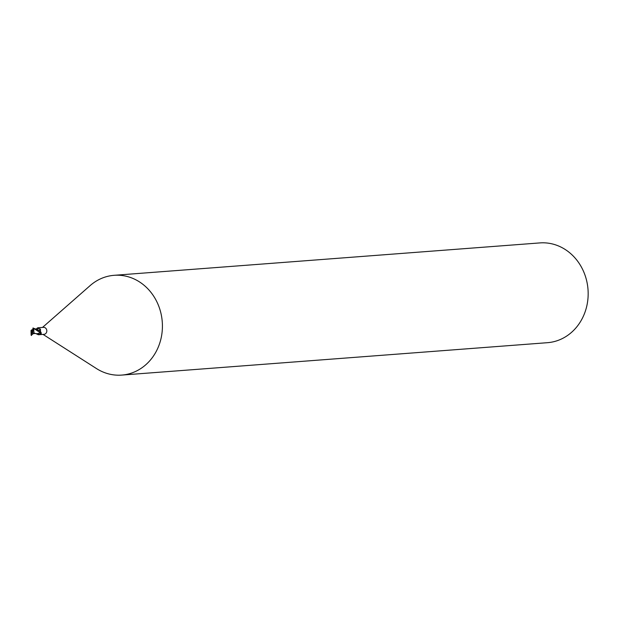 <?xml version="1.0" encoding="UTF-8"?>
<svg xmlns="http://www.w3.org/2000/svg" width="618" height="618" viewBox="0 0 618 618"><rect width="100%" height="100%" fill="white"/><g stroke="black" fill="none" stroke-linecap="round" stroke-linejoin="round"><path stroke-width="0.93" d="M43.044 334.408L96.454 368.552A50.035 44.457 -94.4 0 0 121.723 375.087A50.035 44.457 -94.4 0 0 161.352 336.988A50.035 44.457 -94.4 0 0 114.137 275.311A50.035 44.457 -94.4 0 0 90.143 285.593L42.511 327.424M40.726 332.129L40.031 332.546L40.942 332.229L41.29 333.589L38.355 334.763L43.978 334.338A3.499 3.113 -94.4 0 0 46.752 331.673A3.499 3.113 -94.4 0 0 43.453 327.355L37.822 327.787L36.439 328.938A3.221 2.858 -94.4 0 0 36.145 328.892M121.723 375.087L547.471 342.689A50.035 44.457 -94.4 0 0 587.1 304.581A50.035 44.457 -94.4 0 0 539.885 242.913L114.137 275.311M37.142 333.735L39.73 333.063L37.142 333.735M38.355 334.763L35.713 333.519M36.616 328.9A4.071 2.966 90.7 0 0 36.655 328.83L37.227 328.073M38.586 330.452A4.087 2.974 90.7 0 0 40.417 329.039L40.549 331.619L39.907 332.09M37.242 328.243L40.417 329.039M37.428 329.587L37.937 329.834A3.221 2.858 -94.4 0 0 36.439 328.938M40.139 332.399A3.878 0.518 -90.8 0 1 40.633 334.176M40.942 332.229A4.071 0.541 -90.8 0 1 41.29 333.589M36.871 333.681A3.221 2.858 -94.4 0 0 38.648 333.72M38.393 330.46L37.621 329.603M38.331 330.429L37.544 329.587L38.331 330.429M37.652 329.618L36.23 328.93M39.622 332.291L39.954 332.816A3.747 3.329 -94.4 0 0 40.108 332.252A3.747 3.329 -94.4 0 0 40.131 332.105C40.641 331.194 38.27 329.857 33.024 328.081A3.754 3.337 -94.4 0 1 33.442 328.228L39.622 332.291M31.495 335.504L32.275 331.719L31.958 330.962L31.109 335.211A3.754 3.337 -94.4 0 0 31.526 335.358M31.109 335.211L31.031 330.537M31.448 335.033L33.364 333.596L35.226 333.481L33.905 332.87L33.743 328.351M33.086 333.527L33.959 332.785M33.766 333.465L33.125 333.504L32.592 332.476L33.442 328.228M33.364 333.596L34.284 333.002M32.63 329.726L31.634 329.912L31.958 330.962M31.665 329.896L30.993 330.615M33.055 327.934L32.275 331.719L32.275 329.857M32.275 331.719L32.592 332.476M39.977 331.889A5.639 4.11 90.7 0 0 40.549 331.619M35.164 333.481L37.242 333.759"/></g></svg>
